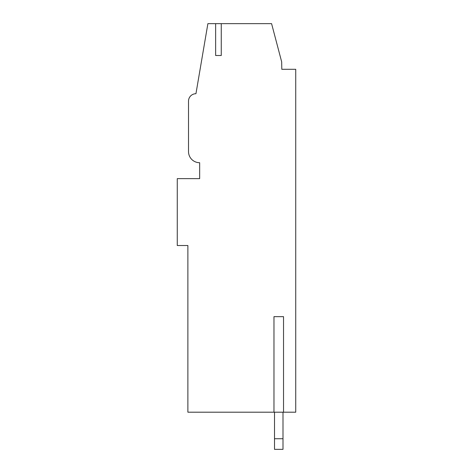 <?xml version="1.0" encoding="UTF-8"?>
<svg xmlns="http://www.w3.org/2000/svg" width="473" height="473" viewBox="0 0 473 473"><rect width="100%" height="100%" fill="white"/><g stroke="black" fill="none" stroke-linecap="round" stroke-linejoin="round"><path stroke-width="0.71" d="M271.585 23.65L207.889 23.65L195.946 93.713A7.432 7.432 0 0 0 188.514 101.145L188.514 151.573A11.145 11.145 0 0 0 199.665 162.718L199.665 178.64L177.263 178.64L177.263 245.522L187.882 245.522L187.882 412.196L295.737 412.196L295.737 69.3L281.807 69.3L281.672 61.868L271.585 23.65M274.506 412.196L274.506 438.731L282.996 438.731L282.996 412.196M282.996 438.731L282.996 449.35L274.506 449.35L274.506 438.731M215.641 55.501L221.263 55.501L215.641 55.501L215.641 23.65M221.263 23.65L221.263 55.501M273.973 412.196L273.973 316.65L283.528 316.65L283.528 412.196"/></g></svg>
